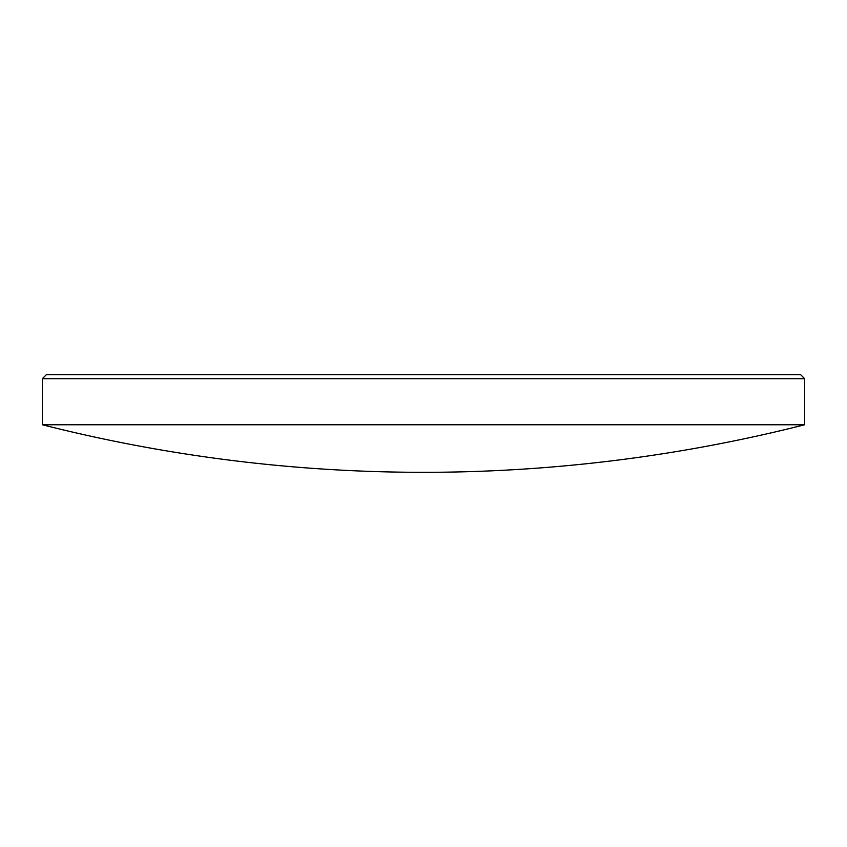 <?xml version="1.0" encoding="UTF-8"?>
<svg xmlns="http://www.w3.org/2000/svg" width="847" height="847" viewBox="0 0 847 847"><rect width="100%" height="100%" fill="white"/><g stroke="black" fill="none" stroke-linecap="round" stroke-linejoin="round"><path stroke-width="1.27" d="M46.352 374.681L800.648 374.681L804.65 378.683L42.35 378.683L46.352 374.681M804.65 424.76L42.35 424.76A1551.005 1551.005 0 0 0 804.65 424.76L804.65 378.683M42.35 424.76L42.35 378.683"/></g></svg>
